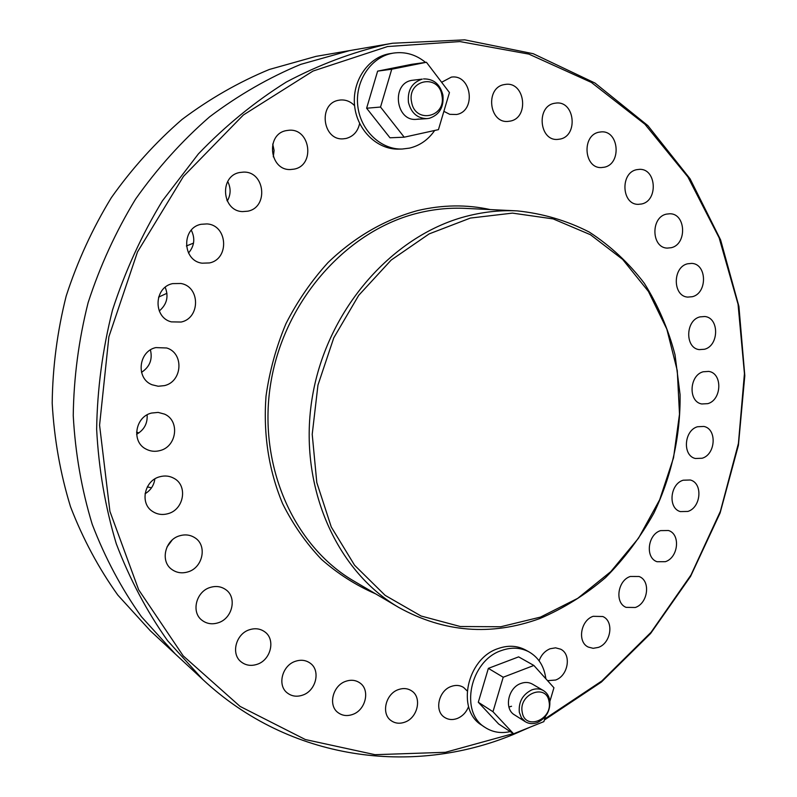 <?xml version="1.0" encoding="UTF-8"?>
<svg xmlns="http://www.w3.org/2000/svg" width="797" height="797" viewBox="0 0 797 797"><rect width="100%" height="100%" fill="white"/><g stroke="black" fill="none" stroke-linecap="round" stroke-linejoin="round"><path stroke-width="1.2" d="M158.573 297.132L166.942 293.286M186.378 245.974L193.522 243.115M544.351 720.04L601.386 682.063L650.601 633.505L690.551 576.43L720.109 512.979L738.411 445.304L744.806 375.666L738.919 306.397L720.608 239.917L690.063 178.777L647.841 125.597L595.01 83.057L533.213 53.708L464.751 39.85L392.632 43.237L316.001 56.368L269.336 69.469C238.731 82.111 209.641 98.778 182.045 119.45C155.694 142.264 132.133 168.326 111.371 197.626C92.532 228.47 77.478 261.257 66.201 295.986C57.284 331.393 52.622 367.138 52.194 403.212C54.206 438.998 60.313 473.508 70.515 506.733C82.888 538.802 98.669 568.261 117.846 595.11L150.374 630.826L175.32 653.998L141.477 616.768C121.513 588.724 105.094 557.9 92.213 524.287C81.613 489.428 75.287 453.184 73.244 415.556C73.762 377.609 78.714 339.99 88.108 302.711C99.974 266.128 115.794 231.598 135.56 199.13C157.338 168.277 182.005 140.85 209.581 116.86C238.433 95.122 268.808 77.628 300.718 64.378L349.325 50.689L300.718 64.378C268.808 77.628 238.433 95.122 209.581 116.86C182.005 140.85 157.338 168.277 135.56 199.13C115.794 231.598 99.974 266.128 88.108 302.711C78.714 339.99 73.762 377.609 73.244 415.556C75.287 453.184 81.613 489.428 92.213 524.287C105.094 557.9 121.513 588.724 141.477 616.768L175.32 653.998L202.916 679.612C289.959 760.796 412.358 776.049 512.83 734.704L530.224 727.113M355.512 49.563L349.325 50.689L355.512 49.563M151.52 487.814L147.325 486.897M138.927 432.901L136.566 432.173M226.846 200.157L228.131 199.509M547.549 680.668L555.579 680.04C568.251 675.746 571.768 654.317 560.62 649.176L555.559 647.831L550.109 648.758C544.889 650.94 541.223 654.955 539.101 660.803M593.167 616.31C580.555 620.355 577.128 642.183 588.316 647.084L593.177 648.32L598.368 647.403C611.08 643.179 614.248 621.152 602.781 616.519L593.167 616.31M630.307 576.47C617.575 580.435 614.537 602.98 626.113 607.364L635.289 607.493C648.11 603.349 650.9 580.624 639.055 576.5L630.307 576.47M660.574 530.623C647.642 534.488 645.022 557.86 657.047 561.726L665.375 561.686C678.386 557.641 680.758 534.1 668.474 530.513L660.574 530.623M683.178 480.212C669.978 483.978 667.806 508.277 680.329 511.594L687.861 511.435C701.141 507.5 703.054 483.032 690.282 479.993L683.178 480.212M697.524 426.744C683.975 430.4 682.302 455.745 695.382 458.494L702.147 458.245C715.766 454.41 717.19 428.906 703.861 426.445L697.524 426.744M703.183 371.771C689.196 375.307 688.07 401.798 701.758 403.969L707.796 403.651C721.853 399.935 722.72 373.275 708.782 371.412L703.183 371.771M699.896 316.897C685.39 320.324 684.852 348.06 699.208 349.624L704.548 349.255C719.133 345.649 719.382 317.734 704.777 316.509L699.896 316.897M687.572 263.787C672.459 267.095 672.588 296.175 687.652 297.102L692.334 296.713C707.527 293.206 707.098 263.946 691.776 263.389L687.572 263.787M666.352 214.134C650.541 217.352 651.388 247.827 667.209 248.106L671.273 247.708C687.153 244.3 685.998 213.606 669.908 213.755L666.352 214.134M636.584 169.691C620.016 172.829 621.62 204.739 638.238 204.351L641.724 203.972C658.382 200.635 656.419 168.486 639.523 169.343L636.584 169.691M598.926 132.202C581.541 135.281 583.932 168.605 601.366 167.569L604.345 167.211C621.829 163.923 619.03 130.319 601.297 131.884L598.926 132.202M554.333 103.321C536.102 106.37 539.28 141.039 557.541 139.415L560.082 139.086C578.443 135.809 574.796 100.82 556.216 103.052L554.333 103.321M504.152 84.612C485.074 87.66 488.969 123.505 508.038 121.403L510.259 121.094C529.487 117.797 525.054 81.573 505.637 84.372L504.152 84.612M443.869 111.331L449.717 114.33L456.571 114.499C476.606 111.142 471.515 73.922 451.321 77.13L441.628 82.27M354.595 105.702C350.57 101.488 345.818 99.595 340.339 100.004L338.725 100.253C317.834 103.52 322.456 140.84 343.377 138.817L346.057 138.469C353.34 136.496 357.863 131.495 359.626 123.465M286.372 130.598C265.421 133.976 269.386 170.628 290.467 169.532L294.093 169.133C315.413 165.447 310.451 128.008 288.803 130.27L286.372 130.598M239.688 172.511C219.085 175.978 221.795 211.205 242.577 211.594L247.757 211.195C268.788 207.399 265.002 171.245 243.523 172.102L239.688 172.511M201.093 224.296C181.268 227.832 182.224 260.878 202.109 263.189L209.432 262.94C229.745 259.065 227.683 224.993 206.951 223.917L201.093 224.296M172.64 283.612C153.921 287.209 152.944 317.505 171.325 321.868L181.168 322.038C200.396 318.103 200.326 286.721 180.989 283.493L172.64 283.612M155.843 347.592C138.369 351.248 135.669 378.665 152.127 384.782L158.204 386.246L164.461 385.618C182.433 381.643 184.217 353.161 166.732 347.99L155.843 347.592M151.5 413.055C135.191 416.781 131.246 441.648 145.761 448.95C150.254 451.401 155.036 451.929 160.107 450.544C176.874 446.519 180.062 420.677 164.541 414.121L158.175 412.408L151.5 413.055M159.669 476.785C144.337 480.591 139.614 503.475 152.506 511.405C157.258 514.503 162.478 515.241 168.157 513.627C183.898 509.542 187.992 485.801 174.194 478.449C169.711 475.899 164.869 475.341 159.669 476.785M179.664 535.783C165.099 539.669 159.978 561.168 171.664 569.327C176.496 572.834 181.925 573.681 187.953 571.887C202.876 567.733 207.469 545.507 194.986 537.826C190.373 534.837 185.273 534.159 179.664 535.783M210.189 587.449C196.211 591.424 190.941 612.036 201.83 620.146C206.602 623.812 212.062 624.699 218.199 622.786C232.485 618.552 237.307 597.332 225.72 589.611C221.128 586.423 215.957 585.695 210.189 587.449M249.461 629.75C235.922 633.804 230.662 653.919 241.073 661.819C245.715 665.445 251.075 666.282 257.132 664.309C270.92 660.026 275.792 639.393 264.773 631.842C260.28 628.634 255.179 627.936 249.461 629.75M295.378 661.301C282.188 665.415 277.047 685.31 287.219 692.892C291.692 696.349 296.853 697.086 302.681 695.114C316.1 690.77 320.882 670.446 310.182 663.174C305.849 660.095 300.917 659.468 295.378 661.301M345.749 681.315C332.807 685.48 327.866 705.355 337.968 712.568C342.252 715.746 347.153 716.373 352.663 714.441C365.783 710.077 370.406 689.823 359.836 682.899C355.691 680.05 350.999 679.522 345.749 681.315M398.38 689.604C385.618 693.788 380.916 713.823 391.088 720.618C395.153 723.477 399.755 723.975 404.896 722.122C417.807 717.738 422.201 697.395 411.631 690.879C407.695 688.309 403.272 687.891 398.38 689.604M467.122 690.869L463.545 687.413C459.829 685.151 455.715 684.832 451.192 686.456C438.559 690.64 434.136 710.944 444.457 717.3C448.303 719.811 452.586 720.199 457.329 718.456C462.599 716.224 466.345 712.259 468.576 706.57M398.898 607.523L353.938 581.103C292.977 545.736 256.853 463.565 271.05 381.434C285.047 299.303 347.791 229.695 419.003 212.829C434.425 209.123 449.777 207.638 465.059 208.366L517.143 210.876C501.154 210.109 485.054 211.703 468.865 215.668C394.087 233.66 327.637 308.05 312.563 395.691C297.271 483.321 335.079 570.542 398.898 607.523C444.178 632.479 491.131 636.165 539.728 618.592C563.469 608.49 585.426 594.801 605.62 577.536C624.479 558.528 640.549 537.078 653.849 513.208C671.572 476.148 680.608 435.431 680.08 394.684L675.029 354.824C668.265 329.051 658.023 305.201 644.305 283.274C628.743 262.861 610.382 245.785 589.232 232.047C566.767 220.57 542.737 213.506 517.143 210.876M490.255 209.581C466.604 204.401 442.395 204.739 417.628 210.577C384.652 219.593 354.795 236.908 328.055 262.522C311.517 280.723 297.49 301.077 285.993 323.582C276.17 346.974 269.506 371.213 265.999 396.288C263.209 434.544 268.748 470.35 282.616 503.684C293.117 524.645 306.068 543.205 321.49 559.374C338.048 573.93 356.11 585.436 375.686 593.885M513.258 733.599L445.433 752.298L375.038 754.689L305.361 739.546L240.086 706.411L183.21 655.861L138.658 589.77L109.916 511.365L99.575 425.19L108.89 336.742L137.502 251.912L183.459 176.396L243.394 114.967L313.002 71.063L387.561 46.545L459.919 41.574L528.879 54.106L591.344 82.42L644.912 124.212L687.881 176.914L719.133 237.805L738.052 304.225L744.438 373.584L738.421 443.391L720.388 511.295L690.979 574.996L651.059 632.28L601.795 680.987L544.65 719.033M392.632 43.237L386.176 44.413C352.095 52.293 318.8 64.836 286.312 82.051C254.701 101.847 225.402 125.787 198.403 153.881L162.449 200.794C141.657 235.085 124.999 271.548 112.477 310.182C102.544 349.554 97.264 389.255 96.646 429.284C98.718 468.945 105.264 507.101 116.292 543.763C129.712 579.08 146.827 611.409 167.639 640.748L202.916 679.612M540.496 617.097L500.765 626.751L460.297 626.522L421.065 616.011L385.14 595.359L354.575 565.242L331.283 527.006L316.798 482.544L312.215 434.315L317.953 385.1L333.774 337.848L358.7 295.348L391.178 260.061L429.165 233.89L470.379 218.069L512.461 213.118L553.148 218.906L590.438 234.716L622.626 259.384L648.409 291.413L666.82 329.101L677.271 370.645L679.502 414.161L673.535 457.797L659.677 499.739L638.497 538.224L610.811 571.608L577.705 598.348L540.496 617.097M272.733 144.028L274.078 150.414L273.301 156.86M227.713 181.487C231.04 188.152 230.891 194.677 227.275 201.063M191.29 230.174C195.345 238.472 194.408 246.084 188.5 253.018M165.208 287.299C168.854 296.623 166.862 304.514 159.261 310.969M150.424 349.923C152.705 359.437 149.736 366.919 141.507 372.348M147.116 414.858C147.664 423.436 144.167 429.912 136.616 434.285M154.847 478.937C153.951 485.373 150.683 490.314 145.064 493.761M172.142 540.077L166.981 547.021M510.219 731.606C500.944 733.658 492.556 732.264 485.064 727.412C459.251 712.189 470.1 660.673 501.363 650.571C511.385 646.995 520.63 647.453 529.108 651.946C538.662 657.555 544.241 666.501 545.855 678.775M485.064 727.412L481.707 725.16C455.964 709.978 466.763 658.671 497.936 648.628C507.918 645.072 517.143 645.53 525.602 650.013L529.108 651.946M522.224 712.259C524.994 730.959 552.969 719.661 549.043 701.619C546.503 682.949 518.259 693.948 522.224 712.259M537.517 722.51C533.073 724.204 528.999 723.935 525.313 721.723L521.417 717.808L519.315 712.319C518.448 702.018 522.573 694.556 531.679 689.933C535.923 688.349 539.828 688.558 543.395 690.551C546.792 692.643 548.924 695.871 549.761 700.254C550.597 710.436 546.513 717.848 537.517 722.51M508.904 707.039L511.544 706.262M543.395 690.551L532.416 684.125C528.889 682.152 525.014 681.933 520.81 683.487C508.048 687.771 503.824 708.932 514.523 714.889L525.313 721.723M549.91 701.3L553.935 687.761L533.87 665.455L503.206 677.241L492.974 711.721L513.577 733.808L543.873 721.624L545.427 716.423M533.87 665.455L518.628 656.867L488.362 668.364L478.3 702.247L498.683 724.035L513.577 733.808M492.974 711.721L478.3 702.247M503.206 677.241L488.362 668.364M418.804 119.002L416.562 119.321C395.73 121.782 390.948 83.585 411.82 80.348L422.251 79.122C411.949 82.48 407.347 90.24 408.453 102.424C411.182 113.005 417.369 118.414 427.003 118.633L429.274 118.315C439.436 114.907 443.989 107.187 442.923 95.162C440.103 84.173 433.648 78.754 423.556 78.913M380.528 107.047L391.745 69.219L426.435 62.276L449.448 92.562L438.44 129.642L404.209 137.184L380.528 107.047L366.62 108.233L377.629 71.132L411.8 64.308L426.435 62.276M404.209 137.184L389.982 137.791L366.62 108.233M391.745 69.219L377.629 71.132M441.927 95.501C446.609 117.358 414.948 124.282 411.561 101.896C406.829 79.69 438.838 73.214 441.927 95.501M425.558 62.405C415.964 54.585 405.304 51.466 393.569 53.07L392.164 53.319C370.754 57.314 354.934 81.294 357.763 105.792C360.354 130.319 380.757 149.796 402.216 149.029L409.499 148.122C419.85 145.642 428.238 139.764 434.674 130.469M436.019 74.888L428.866 65.474M393.569 53.07L388.896 53.827C367.556 57.812 351.796 81.692 354.635 106.081C357.215 130.499 377.559 149.876 398.938 149.119L402.216 149.029M427.003 118.633L416.562 119.321"/></g></svg>
